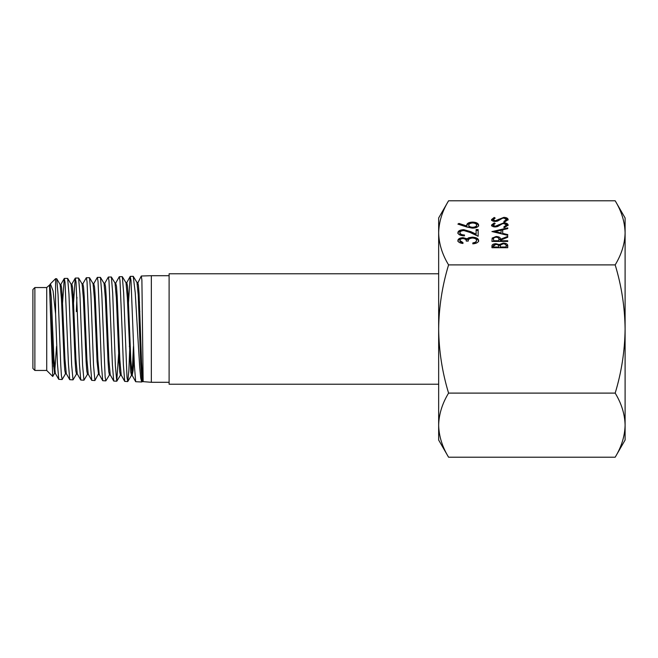 <?xml version="1.0" encoding="UTF-8"?>
<svg xmlns="http://www.w3.org/2000/svg" width="658" height="658" viewBox="0 0 658 658"><rect width="100%" height="100%" fill="white"/><g stroke="black" fill="none" stroke-linecap="round" stroke-linejoin="round"><path stroke-width="0.99" d="M136.88 282.389L137.785 282.372L138.419 285.301L139.06 293.41L141.569 362.097L142.827 381.607L151.34 382.298L151.34 275.702L169.106 275.702M130.3 276.36L133.245 276.327L135.227 292.637L139.644 366.457L140.697 377.947L141.7 382.002L135.68 381.714L134.355 365.165L131 280.349L130.202 276.442L128.491 302.45M133.245 276.327L136.971 282.463L138.238 295.113L140.738 364.104L141.988 381.648L142.218 380.916L143.14 380.916L141.898 280.037L141.281 276.015L137.333 284.017M139.48 301.866L139.118 311.629M62.099 379.526L58.751 379.321L57.427 363.504L55.585 313.915L55.585 278.679L56.728 278.745L58.044 294.521L60.733 364.688L61.4 375.652L62.206 379.444M64.369 278.408L67.651 278.392L68.967 294.184L71.648 364.96L73.022 379.863L69.748 379.682L68.424 363.849L65.043 282.233L64.262 278.499L62.559 302.894M75.357 278.063L78.598 278.046L79.914 293.937L82.587 365.19L83.953 380.201L80.753 380.02L79.429 364.063L76.032 281.928L75.242 278.161L73.54 302.738M76.361 311.629L76.928 297.227M86.33 277.725L89.537 277.717L90.853 293.781L93.543 365.42L94.9 380.546L91.725 380.349L90.409 364.211L87.037 281.608L86.33 277.725L82.76 283.927M100.074 329L98.026 281.295L97.335 277.38L93.74 283.664L94.53 286.913L95.204 296.396L97.886 359.597L99.226 374.501L102.714 380.694L101.39 364.516L100.074 329M97.335 277.38L100.452 277.372L101.768 293.484L105.14 376.927L105.831 380.883L109.541 374.78M108.331 277.043L111.391 277.018L112.699 293.188L115.38 365.897L116.746 381.221L113.719 381.048L112.403 364.787L108.998 280.982L108.331 277.043L104.721 283.392M122.059 329L120.003 280.653L119.304 276.697L115.701 283.063L116.491 286.279L117.165 295.82L119.855 359.885L121.195 375.052L124.707 381.377L123.391 364.951L122.059 329M119.304 276.697L122.33 276.689L123.655 293.007L127.002 377.544L127.775 381.492L128.82 371.079L129.848 346.371M73.022 379.863L76.591 373.892M83.953 380.201L87.563 374.18M94.9 380.546L98.889 373.037M96.726 354.349L97.03 346.371M105.831 380.883L102.714 380.694M116.746 381.221L118.646 353.708M127.693 381.566L124.707 381.377M34.874 370.454L34.874 287.546L32.9 289.52L32.9 368.48L34.874 370.454L46.718 370.454L46.718 287.546L49.926 284.708L51.266 297.186L53.948 358.733L55.288 373.325L58.743 379.321M49.515 285.926L52.73 376.466L54.614 373.316L56.547 346.371M55.585 313.915L53.076 290.943L50.411 283.853L49.572 285.728M438.656 273.777L169.106 273.777L169.106 384.223L438.656 384.223M53.504 366.325L53.824 356.258M49.547 286.822L53.257 362.681L54.614 373.316M56.728 278.745L60.117 284.552L61.457 299.217L64.147 361.209L64.813 370.446L65.487 373.728L66.4 373.728M67.651 278.392L71.089 284.256L72.438 298.888L75.127 361.365L75.802 370.75L76.476 373.991L77.389 373.999M78.598 278.046L82.069 283.927L83.418 298.617L86.108 361.481L86.782 370.964L87.448 374.279L88.361 374.287M89.537 277.717L93.066 283.664L94.407 298.535L97.088 361.736L98.544 374.492M100.452 277.372L104.046 283.384L105.387 298.296L108.077 362.007L108.751 371.556L109.425 374.871L110.338 374.887M111.391 277.018L115.018 283.063L116.367 297.984L119.057 362.114L119.731 371.786L120.406 375.142L121.319 375.159M122.33 276.689L126.007 282.776L127.356 297.827L130.712 371.984L131.493 375.356L132.48 366.728L133.467 346.371M60.446 285.934L60.906 284.445L61.581 287.711L62.255 297.038L64.936 359.054L66.285 373.629L69.748 379.682M71.434 285.654L71.887 284.149L72.561 287.365L73.227 296.684L75.917 359.145L77.266 373.892L80.753 380.02M81.962 283.837L82.875 283.828L83.541 287.127L84.216 296.495L86.897 359.284L88.238 374.18L91.733 380.349M93.403 285.095L93.74 283.664M103.931 283.294L104.844 283.277L105.51 286.559L106.185 296.1L108.874 359.786L110.223 374.78L113.719 381.048M115.364 284.544L115.701 283.063M125.9 282.693L126.813 282.677L127.487 286.098L128.154 295.722L130.835 360.099L132.176 375.356L133.138 370.289L133.977 355.723M448.575 264.894L615.181 264.894C621.53 285.769 624.837 307.146 625.1 329C624.837 350.804 621.539 372.173 615.181 393.106C621.53 403.551 624.837 414.236 625.1 425.158C624.837 436.065 621.539 446.749 615.181 457.211L625.1 440.038L625.1 232.842C624.812 221.853 621.506 211.169 615.181 200.789L448.575 200.789C442.25 211.169 438.944 221.853 438.656 232.842C438.902 243.699 442.209 254.383 448.575 264.894C442.217 285.827 438.919 307.196 438.656 329L438.656 217.963L448.575 200.789M508.149 225.069L504.702 227.471L503.896 226.804L506.528 225.069L503.855 223.523L502.301 223.81L497.637 226.525L495.235 226.969C492.924 226.846 491.699 226.196 491.551 225.02L494.224 222.922L495.194 223.556L493.171 225.102L495.17 226.262L503.88 222.815C506.52 222.98 507.951 223.728 508.149 225.069M507.746 241.445L491.954 241.445L492.168 238.073L496.173 236.485C499.233 236.716 500.664 237.653 500.458 239.282L507.746 236.378L507.746 237.258L500.458 240.162L500.458 240.738L507.746 240.738L507.746 241.445L507.746 240.738M466.9 227.051L457.886 224.107L458.963 223.424L466.933 226.031L466.744 225.011C467.065 223.218 469.014 222.239 472.592 222.083C476.326 222.256 478.341 223.284 478.646 225.168C478.308 227.002 476.31 227.997 472.633 228.153L466.9 227.051M459.917 240.515L462.952 242.58L462.952 243.468C459.802 243.098 458.116 242.119 457.886 240.532C458.058 238.854 459.769 237.892 463.018 237.645L467.081 238.796L468.767 237.727L472.271 237.143C476.285 237.382 478.407 238.517 478.646 240.557C478.44 242.399 476.499 243.501 472.822 243.847L472.822 242.958L475.553 242.185L476.614 240.54C476.581 239.101 475.191 238.262 472.444 238.023C469.442 238.393 468.052 239.405 468.266 241.067L466.242 241.067C466.399 239.742 465.321 238.895 463.01 238.533C460.945 238.747 459.909 239.413 459.917 240.515L459.917 241.371L462.952 243.468M615.181 264.894C621.547 254.383 624.853 243.699 625.1 232.842L625.1 217.963L615.181 200.789M459.917 232.702C460.139 234.092 461.661 234.857 464.466 234.988L464.466 235.877C460.46 235.712 458.264 234.643 457.886 232.661C458.157 230.835 460.115 229.839 463.758 229.675L470.84 231.674L476.112 234.141L476.112 229.552L478.136 229.552L478.136 236.255L469.968 232.43L463.915 230.563C461.414 230.719 460.082 231.427 459.917 232.702L459.917 233.557C460.139 234.947 461.661 235.712 464.466 235.844L464.466 235.877M507.746 247.721L491.954 247.721L491.954 246.182C491.773 244.71 493.081 243.879 495.869 243.674L499.225 244.587L503.263 243.065C506.175 243.246 507.672 244.085 507.746 245.582L507.746 247.721L507.746 246.437L504.875 244.06M491.954 231.624L507.746 227.882L507.746 228.647L502.687 229.815L502.687 233.393L507.746 234.593L507.746 235.367L491.954 231.526M508.149 219.608L504.702 222.009L503.896 221.343L506.528 219.608L503.855 218.061L502.301 218.341L497.637 221.063L495.235 221.499C492.924 221.376 491.699 220.726 491.551 219.558L494.224 217.453L495.194 218.094L493.171 219.632L495.17 220.792L503.88 217.354C506.52 217.51 507.951 218.267 508.149 219.608M448.575 457.211L438.656 440.038L438.656 329C438.919 350.854 442.225 372.231 448.575 393.106C442.217 403.576 438.919 414.26 438.656 425.158C438.919 436.09 442.225 446.774 448.575 457.211L615.181 457.211M615.181 393.106L448.575 393.106M457.886 241.387C458.058 239.709 459.769 238.747 463.018 238.5L463.018 237.645M463.018 238.5L467.081 239.652L467.081 238.796M467.081 239.652L468.767 238.583L468.767 237.727M468.767 238.583L472.271 237.999L472.271 237.143M472.271 237.999C476.285 238.237 478.407 239.372 478.646 241.412M472.822 243.847L475.553 243.041L475.553 242.185M475.553 243.041L476.614 240.54M457.886 233.508C458.157 231.69 460.115 230.695 463.758 230.53L463.758 229.675M463.758 230.53L470.84 232.529L476.112 234.996L476.112 234.141M476.112 230.407L478.136 230.407L478.136 236.255M458.774 224.394L458.963 223.424M458.963 224.279L466.933 226.887L466.933 226.031M466.744 225.867C467.065 224.074 469.014 223.095 472.592 222.939L472.592 222.083M472.592 222.939C476.326 223.111 478.341 224.139 478.646 226.023M468.776 225.201L468.776 226.048C468.907 227.306 470.223 227.997 472.699 228.129C475.166 227.956 476.474 227.24 476.614 225.974L476.614 225.118C476.474 223.852 475.166 223.136 472.699 222.972C470.199 223.152 468.891 223.901 468.776 225.201C468.907 226.451 470.223 227.142 472.699 227.273C475.166 227.1 476.474 226.385 476.614 225.118M472.699 228.129L472.699 227.273M491.954 247.721L491.954 247.038L494.405 244.661M498.632 247.721L498.632 246.536C498.92 245.36 498.007 244.644 495.893 244.381L495.869 243.674M497.563 244.702L499.225 245.434L499.225 244.587M499.225 245.434L501.544 244.093M506.125 247.721L506.125 246.002C506.405 244.792 505.451 244.044 503.263 243.773L503.263 243.065M495.893 244.381L493.574 246.051L493.574 247.013L498.632 247.013M493.574 247.721L493.574 247.013M503.263 243.773L500.442 245.064L500.253 247.013L506.125 247.013M500.253 247.721L500.253 247.013M491.954 241.445L492.168 238.073M492.168 238.928L494.635 237.472M498.863 240.096L498.863 239.29C499.142 238.138 498.246 237.439 496.173 237.193L496.173 236.485M497.793 237.48L500.458 240.137L500.458 239.282M500.458 240.137L507.746 237.258M500.458 241.445L500.458 240.738M496.173 237.193C494.142 237.439 493.278 238.13 493.574 239.257L493.574 240.738L498.838 240.738M493.574 241.445L493.574 240.738M493.566 232.003L495.03 231.665M501.067 230.275L502.687 229.905M507.746 228.647L507.746 227.882M502.687 234.166L502.687 233.393M507.746 235.367L507.746 234.593M501.067 230.193L495.03 231.583L501.067 233.014L501.067 230.193M495.03 232.356L495.03 231.583M501.067 233.787L501.067 233.014M503.896 227.66L506.528 225.924L506.528 225.069M491.551 225.875L494.224 223.769L494.224 222.922M493.821 226.829L493.171 225.102M495.17 226.969L495.17 226.262M496.79 226.796L497.209 225.735M497.209 226.591L498.78 225.529L498.78 224.674M498.78 225.529L502.095 223.893M503.88 223.523L503.88 222.815M505.484 223.835L508.083 225.497M503.896 222.198L506.528 220.463L506.528 219.608M491.551 220.414L494.224 218.308L494.224 217.453M493.821 221.368L493.171 219.632M495.17 221.499L495.17 220.792M496.79 221.327L497.209 220.274M497.209 221.129L498.78 220.068L498.78 219.213M498.78 220.068L502.095 218.423M503.88 218.061L503.88 217.354M505.484 218.366L508.083 220.027M470.84 232.529L470.84 231.674M141.281 276.015L151.34 275.702M50.411 283.853L55.585 278.679M46.718 287.546L34.874 287.546M96.372 346.371L97.285 346.371M129.313 346.371L130.226 346.371M138.953 311.629L139.866 311.629M46.718 370.454L52.73 376.466M169.106 382.298L151.34 382.298M65.603 373.629L62.197 379.444M120.521 375.052L116.844 381.138M131.493 375.356L127.775 381.492M64.262 278.499L60.783 284.552M75.242 278.161L71.763 284.256M130.202 276.442L126.698 282.784M135.68 381.714L132.176 375.356M49.811 284.807L50.172 284.182M55.404 373.423L54.499 373.423M60.906 284.445L59.993 284.445M71.887 284.149L70.974 284.157M93.864 283.557L92.951 283.573M99.342 374.599L98.437 374.591M115.816 282.956L114.911 282.973M132.299 375.471L131.386 375.447M142.893 381.673L141.988 381.648"/></g></svg>
